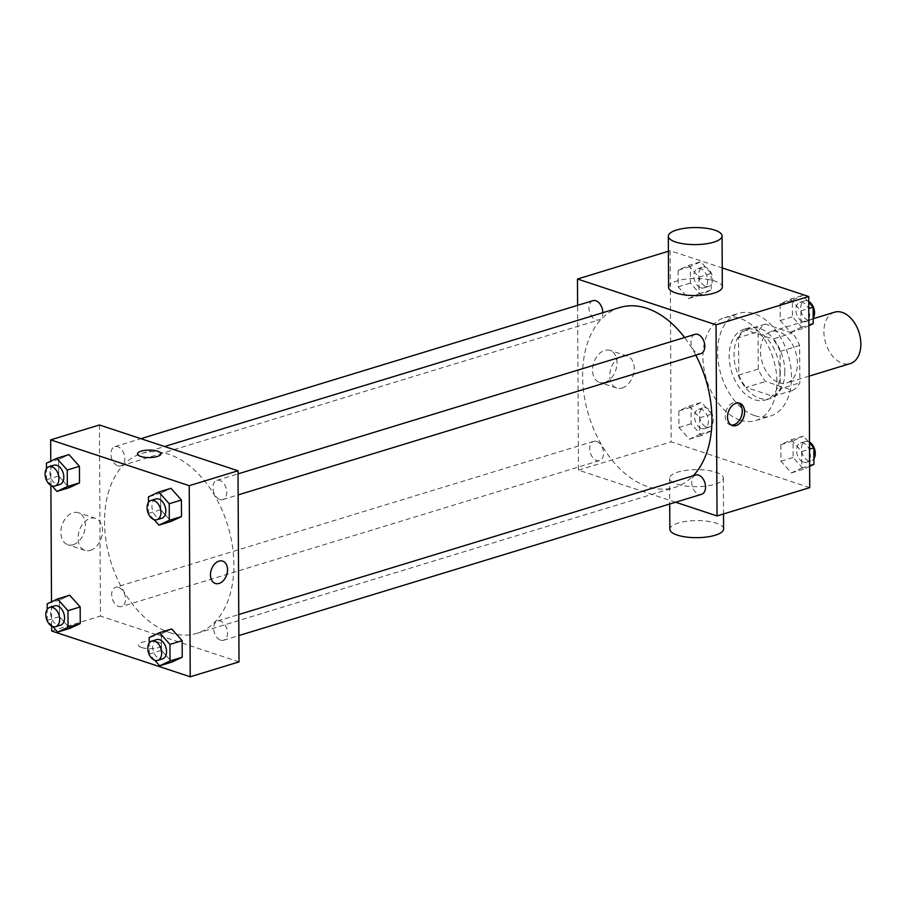 <?xml version="1.0" encoding="UTF-8"?>
<svg xmlns="http://www.w3.org/2000/svg" width="905" height="905" viewBox="0 0 905 905"><rect width="100%" height="100%" fill="white"/><g stroke="black" fill="none" stroke-linecap="round" stroke-linejoin="round"><path stroke-width="0.68" stroke-dasharray="4.53 3.39" d="M834.523 312.202A26.867 17.489 -107 0 0 824.353 337.384A26.867 17.489 -107 0 0 842.51 363.38A26.867 17.489 -107 0 0 850.225 363.595M779.092 382.747A26.867 17.489 -107 0 0 786.807 382.962A26.867 17.489 -107 0 0 795.687 352.158A26.867 17.489 -107 0 0 771.117 331.558A26.867 17.489 -107 0 0 760.935 356.751A26.867 17.489 -107 0 0 779.092 382.747M758.266 369.082L758.073 331.705A36.087 23.485 -107 0 1 765.257 324.114L792.361 333.074A36.087 23.485 -107 0 1 799.647 345.439L799.839 382.826A36.087 23.485 -107 0 1 792.667 390.406L765.562 381.446A36.087 23.485 -107 0 1 758.266 369.082L738.763 375.043L738.559 337.656L758.073 331.705M799.647 345.439L780.133 351.4L780.336 388.777L799.839 382.826M792.667 390.406L773.153 396.367L746.048 387.408L765.562 381.446M773.153 396.367A36.087 23.485 -107 0 0 780.336 388.777M780.133 351.4A36.087 23.485 -107 0 0 772.847 339.036L792.361 333.074M738.559 337.656A36.087 23.485 -107 0 1 745.743 330.076L772.847 339.036M738.763 375.043A36.087 23.485 -107 0 0 746.048 387.408M784.85 371.616A36.947 24.05 73 0 1 770.234 398.562A36.947 24.05 73 0 1 736.444 370.247A36.947 24.05 73 0 1 748.661 327.882A36.947 24.05 73 0 1 784.85 371.616M779.974 373.109A36.947 24.05 -107 0 0 743.786 329.375A36.947 24.05 -107 0 0 729.792 364.002A36.947 24.05 -107 0 0 754.759 399.75A36.947 24.05 -107 0 0 765.359 400.044A36.947 24.05 -107 0 0 779.974 373.109M745.743 330.076L765.257 324.114M754.838 415.678A53.746 34.978 -107 0 0 770.268 416.108A53.746 34.978 -107 0 0 788.029 354.489A53.746 34.978 -107 0 0 738.876 313.311A53.746 34.978 -107 0 0 718.525 363.686A53.746 34.978 -107 0 0 754.838 415.678M740.2 420.146A53.746 34.978 -107 0 0 755.63 420.576A53.746 34.978 -107 0 0 773.39 358.957A53.746 34.978 -107 0 0 724.238 317.779A53.746 34.978 -107 0 0 703.898 368.154A53.746 34.978 -107 0 0 740.2 420.146M790.484 299.148L800.914 310.868L801.004 327.418L790.653 332.259L780.212 320.54L780.133 303.99L790.484 299.148L800.914 310.868L801.004 327.418L790.653 332.259L780.212 320.54L780.133 303.99L790.484 299.148L802.678 295.426L808.753 302.259M688.49 265.437L698.92 277.156L699.011 293.706L688.66 298.537L678.218 286.828L678.139 270.278L688.49 265.437L698.92 277.156L699.011 293.706L688.66 298.537L678.218 286.828L678.139 270.278L688.49 265.437L700.685 261.715L711.115 273.423L711.206 289.973L700.855 294.815L690.413 283.107L690.334 266.556L700.685 261.715M809.726 487.637L671.148 441.832L670.153 250.719L722.235 267.937M791.219 439.807L801.649 451.527L801.74 468.077L791.389 472.919L780.947 461.199L780.868 444.649L791.219 439.807L801.649 451.527L801.74 468.077L791.389 472.919L780.947 461.199L780.868 444.649L791.219 439.807L803.414 436.086L809.489 442.918M689.225 406.096L699.656 417.816L699.746 434.366L689.395 439.197L678.954 427.488L678.874 410.938L689.225 406.096L699.656 417.816L699.746 434.366L689.395 439.197L678.954 427.488L678.874 410.938L689.225 406.096L701.42 402.374L711.85 414.083L711.941 430.633L701.59 435.475L691.149 423.766L691.069 407.216L701.42 402.374M619.789 307.519A94.052 61.212 -107 0 0 584.189 395.689A94.052 61.212 -107 0 0 647.72 486.664A94.052 61.212 -107 0 0 674.723 487.433A94.052 61.212 -107 0 0 693.196 475.781M695.798 355.179A94.052 61.212 -107 0 0 684.61 337.52M675.583 502.23L578.465 470.136L577.605 305.336M592.945 300.652A10.079 6.561 -107 0 0 589.132 310.098A10.079 6.561 -107 0 0 595.942 319.85A10.079 6.561 -107 0 0 598.839 319.929A10.079 6.561 -107 0 0 602.821 312.7M694.938 334.364A10.079 6.561 -107 0 0 691.126 343.81A10.079 6.561 -107 0 0 697.936 353.561A10.079 6.561 -107 0 0 700.832 353.64M695.674 475.023A10.079 6.561 -107 0 0 691.861 484.469A10.079 6.561 -107 0 0 698.671 494.221A10.079 6.561 -107 0 0 701.567 494.3M596.576 441.391A10.079 6.561 73 0 1 603.386 451.143A10.079 6.561 73 0 1 599.574 460.588A10.079 6.561 73 0 1 590.354 452.862A10.079 6.561 73 0 1 593.691 441.312A10.079 6.561 73 0 1 596.576 441.391M668.399 251.251L670.153 250.719M578.465 470.136L671.148 441.832M604.879 382.363A16.844 11.618 108.3 0 0 616.735 366.333A16.844 11.618 108.3 0 0 610.083 350.382A16.844 11.618 108.3 0 0 593.759 362.735A16.844 11.618 108.3 0 0 599.506 382.385A16.844 11.618 108.3 0 0 604.879 382.363M668.58 287.19A26.867 8.53 179.7 0 1 685.492 279.17A26.867 8.53 179.7 0 1 714.973 281.093A26.867 8.53 179.7 0 1 722.326 286.908M676.951 484.118A26.867 8.53 -0.3 0 0 706.42 486.042A26.867 8.53 -0.3 0 0 723.333 478.021A26.867 8.53 -0.3 0 0 696.409 469.627A26.867 8.53 -0.3 0 0 669.587 478.304A26.867 8.53 -0.3 0 0 676.951 484.118M723.593 528.984A26.867 8.53 -0.3 0 0 696.68 520.59A26.867 8.53 -0.3 0 0 669.858 529.267M622.063 388.041A16.844 11.618 108.3 0 0 633.919 372.012A16.844 11.618 108.3 0 0 627.267 356.061A16.844 11.618 108.3 0 0 610.943 368.414A16.844 11.618 108.3 0 0 616.69 388.064A16.844 11.618 108.3 0 0 622.063 388.041M731.251 425.067A11.754 8.111 -71.7 0 1 730.041 424.818A11.754 8.111 -71.7 0 1 726.036 411.108A11.754 8.111 -71.7 0 1 737.417 402.487A11.754 8.111 -71.7 0 1 738.537 402.997M169.688 632.629A94.052 61.212 -107 0 0 196.69 633.387A94.052 61.212 -107 0 0 227.777 525.556A94.052 61.212 -107 0 0 141.757 453.484A94.052 61.212 -107 0 0 106.157 541.643A94.052 61.212 -107 0 0 169.688 632.629M118.544 587.356A10.079 6.561 73 0 1 125.354 597.108A10.079 6.561 73 0 1 121.542 606.554A10.079 6.561 73 0 1 112.322 598.827A10.079 6.561 73 0 1 115.648 587.277A10.079 6.561 73 0 1 118.544 587.356M219.904 499.515A10.079 6.561 -107 0 0 222.8 499.605A10.079 6.561 -107 0 0 226.126 488.044A10.079 6.561 -107 0 0 216.906 480.329A10.079 6.561 -107 0 0 213.094 489.775A10.079 6.561 -107 0 0 219.904 499.515M220.639 640.174A10.079 6.561 -107 0 0 223.535 640.265A10.079 6.561 -107 0 0 226.861 628.704A10.079 6.561 -107 0 0 217.641 620.988A10.079 6.561 -107 0 0 213.829 630.434A10.079 6.561 -107 0 0 220.639 640.174M117.91 465.804A10.079 6.561 -107 0 0 120.806 465.894A10.079 6.561 -107 0 0 124.132 454.333A10.079 6.561 -107 0 0 114.912 446.618A10.079 6.561 -107 0 0 111.1 456.063A10.079 6.561 -107 0 0 117.91 465.804M239.011 661.894L100.432 616.09L99.437 424.977M58.644 459.435L68.995 454.593L58.644 459.435L58.735 475.985L58.644 459.435L46.449 463.156M69.165 487.693L58.735 475.985L69.165 487.693M161.373 633.805L171.724 628.964L161.373 633.805L161.463 650.356L161.373 633.805L149.178 637.527M171.893 662.064L161.463 650.356L171.893 662.064M51.63 626.056L51.506 601.802M50.895 485.397L50.771 461.143M160.638 493.146L170.988 488.304L160.638 493.146L160.728 509.696L160.638 493.146L148.443 496.868M171.158 521.404L160.728 509.696L171.158 521.404M59.379 600.094L69.73 595.252L59.379 600.094L59.47 616.644L59.379 600.094L47.184 603.816M69.9 628.353L59.47 616.644L69.9 628.353M51.653 630.989L100.432 616.09M73.192 544.708A16.844 11.618 108.3 0 0 85.047 528.678A16.844 11.618 108.3 0 0 78.396 512.728A16.844 11.618 108.3 0 0 62.072 525.081A16.844 11.618 108.3 0 0 67.818 544.731A16.844 11.618 108.3 0 0 73.192 544.708M141.678 647.561A11.754 3.733 -0.3 0 0 154.574 648.399A11.754 3.733 -0.3 0 0 161.972 644.892A11.754 3.733 -0.3 0 0 150.196 641.215A11.754 3.733 -0.3 0 0 138.454 645.016A11.754 3.733 -0.3 0 0 141.678 647.561M141.678 647.55A11.754 3.733 -0.3 0 0 154.574 648.387A11.754 3.733 -0.3 0 0 161.972 644.88A11.754 3.733 -0.3 0 0 150.196 641.215A11.754 3.733 -0.3 0 0 138.454 645.005A11.754 3.733 -0.3 0 0 141.678 647.55M160.966 453.778L160.966 453.778A11.754 3.733 179.7 0 1 149.234 457.579A11.754 3.733 179.7 0 1 137.458 453.903L137.458 453.903M90.376 550.387A16.844 11.618 108.3 0 0 102.231 534.357A16.844 11.618 108.3 0 0 95.579 518.407A16.844 11.618 108.3 0 0 79.255 530.76A16.844 11.618 108.3 0 0 85.002 550.41A16.844 11.618 108.3 0 0 90.376 550.387M215.311 583.454L215.311 583.465A11.754 8.111 -71.7 0 1 211.295 569.754A11.754 8.111 -71.7 0 1 222.687 561.134L222.687 561.134M52.807 626.577L47.275 620.366L47.218 609.393M54.685 605.886A10.079 6.561 -107 0 0 50.861 615.332A10.079 6.561 -107 0 0 57.671 625.083A10.079 6.561 -107 0 0 60.567 625.163M47.275 620.366L59.47 616.644M52.071 485.917L46.54 479.707L46.483 468.733M53.938 465.227A10.079 6.561 -107 0 0 50.126 474.673A10.079 6.561 -107 0 0 56.936 484.424A10.079 6.561 -107 0 0 59.832 484.503M46.54 479.707L58.735 475.985M154.8 660.288L149.268 654.077L149.212 643.104M156.667 639.609A10.079 6.561 -107 0 0 152.855 649.055A10.079 6.561 -107 0 0 159.665 658.795A10.079 6.561 -107 0 0 162.561 658.874M149.268 654.077L161.463 650.356M154.065 519.628L148.533 513.418L148.465 502.445M155.932 498.949A10.079 6.561 -107 0 0 152.119 508.395A10.079 6.561 -107 0 0 158.929 518.135A10.079 6.561 -107 0 0 161.825 518.214M148.533 513.418L160.728 509.696M701.556 428.484A10.079 6.561 -107 0 0 704.441 428.563A10.079 6.561 -107 0 0 707.778 417.013A10.079 6.561 -107 0 0 698.558 409.286A10.079 6.561 -107 0 0 694.746 418.732A10.079 6.561 -107 0 0 701.556 428.484M699.656 417.816L711.85 414.083M699.746 434.366L711.941 430.633M689.395 439.197L701.59 435.475M678.954 427.488L691.149 423.766M678.874 410.938L691.069 407.216M706.432 426.99A10.079 6.561 -107 0 0 709.328 427.081A10.079 6.561 -107 0 0 712.654 415.519A10.079 6.561 -107 0 0 703.434 407.804A10.079 6.561 -107 0 0 699.622 417.25A10.079 6.561 -107 0 0 706.432 426.99M700.821 287.824A10.079 6.561 -107 0 0 703.705 287.903A10.079 6.561 -107 0 0 707.043 276.353A10.079 6.561 -107 0 0 697.823 268.627A10.079 6.561 -107 0 0 694.011 278.073A10.079 6.561 -107 0 0 700.821 287.824M698.92 277.156L711.115 273.423M699.011 293.706L711.206 289.973M688.66 298.537L700.855 294.815M678.218 286.828L690.413 283.107M678.139 270.278L690.334 266.556M705.696 286.331A10.079 6.561 -107 0 0 708.592 286.421A10.079 6.561 -107 0 0 711.918 274.86A10.079 6.561 -107 0 0 702.699 267.145A10.079 6.561 -107 0 0 698.886 276.591A10.079 6.561 -107 0 0 705.696 286.331M809.613 466.369L803.583 469.186L793.142 457.478L793.063 440.927L803.414 436.086M803.55 462.195A10.079 6.561 -107 0 0 806.434 462.274A10.079 6.561 -107 0 0 809.771 450.724A10.079 6.561 -107 0 0 800.552 442.998A10.079 6.561 -107 0 0 796.739 452.443A10.079 6.561 -107 0 0 803.55 462.195M801.649 451.527L809.523 449.118M801.74 468.077L809.613 465.668M791.389 472.919L803.583 469.186M780.947 461.199L793.142 457.478M780.868 444.649L793.063 440.927M809.489 442.115A10.079 6.561 -107 0 0 805.427 441.516A10.079 6.561 -107 0 0 801.615 450.962A10.079 6.561 -107 0 0 808.425 460.702A10.079 6.561 -107 0 0 811.321 460.792A10.079 6.561 -107 0 0 813.9 458.778M808.878 325.71L802.848 328.526L792.407 316.818L792.327 300.268L802.678 295.426M802.814 321.535A10.079 6.561 -107 0 0 805.699 321.614A10.079 6.561 -107 0 0 809.036 310.064A10.079 6.561 -107 0 0 799.816 302.338A10.079 6.561 -107 0 0 796.004 311.784A10.079 6.561 -107 0 0 802.814 321.535M800.914 310.868L808.787 308.458M801.004 327.418L808.878 325.008M790.653 332.259L802.848 328.526M780.212 320.54L792.407 316.818M780.133 303.99L792.327 300.268M808.753 301.456A10.079 6.561 -107 0 0 804.692 300.856A10.079 6.561 -107 0 0 800.88 310.302A10.079 6.561 -107 0 0 807.69 320.042A10.079 6.561 -107 0 0 810.586 320.132A10.079 6.561 -107 0 0 813.165 318.119M813.165 318.718L771.117 331.558M809.138 376.141L786.807 382.962M765.359 400.044L770.234 398.562M743.786 329.375L748.661 327.882M755.63 420.576L770.268 416.108M724.238 317.779L738.876 313.311M669.587 478.304L669.723 504.017M723.333 478.021L723.514 513.961M627.267 356.061L610.083 350.382M616.69 388.064L599.506 382.385M730.041 424.818L732.371 425.588M737.417 402.487L739.747 403.257M196.69 633.387L674.723 487.433M141.757 453.484L164.586 446.516M593.691 441.312L115.648 587.277M599.574 460.588L121.542 606.554M222.8 499.605L238.139 494.922M216.906 480.329L238.026 473.881M223.535 640.265L238.875 635.582M217.641 620.988L238.762 614.54M120.806 465.894L598.839 319.929M114.912 446.618L140.897 438.687M95.579 518.407L78.396 512.728M85.002 550.41L67.818 544.731M704.441 428.563L709.328 427.081M698.558 409.286L703.434 407.804M703.705 287.903L708.592 286.421M697.823 268.627L702.699 267.145M806.434 462.274L811.321 460.792M800.552 442.998L805.427 441.516M805.699 321.614L810.586 320.132M799.816 302.338L804.692 300.856"/><path stroke-width="1.36" d="M809.138 376.141L850.225 363.595A26.867 17.489 -107 0 0 859.105 332.791A26.867 17.489 -107 0 0 834.523 312.202L813.165 318.718M722.235 267.937L808.719 296.523L809.726 487.637L717.043 515.929L675.583 502.23M577.605 305.336L577.469 279.012L716.047 324.816L808.719 296.523M716.047 324.816L717.043 515.929M736.116 425.565A11.754 8.111 -71.7 0 1 732.371 425.588A11.754 8.111 -71.7 0 1 728.355 411.877A11.754 8.111 -71.7 0 1 739.747 403.257A11.754 8.111 -71.7 0 1 744.385 414.388A11.754 8.111 -71.7 0 1 736.116 425.565M693.196 475.781A94.052 61.212 -107 0 0 695.798 355.179M684.61 337.52A94.052 61.212 -107 0 0 619.789 307.519L164.586 446.516M602.821 312.7A10.079 6.561 -107 0 0 592.945 300.652L140.897 438.687M238.139 494.922L700.832 353.64A10.079 6.561 -107 0 0 704.158 342.09A10.079 6.561 -107 0 0 694.938 334.364L238.026 473.881M238.875 635.582L701.567 494.3A10.079 6.561 -107 0 0 704.893 482.75A10.079 6.561 -107 0 0 695.674 475.023L238.762 614.54M577.469 279.012L668.399 251.251M722.066 235.945L722.326 286.908A26.867 8.53 179.7 0 1 695.504 295.584A26.867 8.53 179.7 0 1 668.58 287.19L668.32 236.228A26.867 8.53 179.7 0 1 685.221 228.207A26.867 8.53 179.7 0 1 714.701 230.13A26.867 8.53 179.7 0 1 722.066 235.945A26.867 8.53 179.7 0 1 695.232 244.61A26.867 8.53 179.7 0 1 668.32 236.228M669.723 504.017L669.858 529.267A26.867 8.53 -0.3 0 0 677.212 535.081A26.867 8.53 -0.3 0 0 706.692 537.004A26.867 8.53 -0.3 0 0 723.593 528.984L723.514 513.961M738.537 402.997A11.754 8.111 -71.7 0 1 741.896 414.49A11.754 8.111 -71.7 0 1 733.785 424.796A11.754 8.111 -71.7 0 1 731.251 425.067M50.771 461.143L50.657 439.875L99.437 424.977L238.015 470.781L239.011 661.894L190.231 676.793L51.653 630.989L51.63 626.056M50.657 439.875L189.236 485.68L238.015 470.781M189.236 485.68L190.231 676.793M222.687 561.134A11.754 8.111 -71.7 0 1 227.325 572.265A11.754 8.111 -71.7 0 1 219.055 583.442A11.754 8.111 -71.7 0 1 215.311 583.465A11.754 8.111 -71.7 0 1 211.306 569.754A11.754 8.111 -71.7 0 1 222.687 561.134A11.754 8.111 -71.7 0 1 227.336 572.265A11.754 8.111 -71.7 0 1 219.055 583.442A11.754 8.111 -71.7 0 1 215.311 583.454M68.995 454.593L79.425 466.301L79.516 482.851L69.165 487.693L79.516 482.851L79.425 466.301L68.995 454.593L56.8 458.315L67.23 470.034L67.321 486.585L56.97 491.415L52.071 485.917M171.724 628.964L182.154 640.672L182.244 657.234L171.893 662.064L182.244 657.234L182.154 640.672L171.724 628.964L159.529 632.686L169.959 644.405L170.049 660.955L159.699 665.797L154.8 660.288A10.079 6.561 -107 0 0 157.685 660.367A10.079 6.561 -107 0 0 161.011 648.817A10.079 6.561 -107 0 0 151.791 641.091A10.079 6.561 -107 0 0 147.979 650.537A10.079 6.561 -107 0 0 154.789 660.288M51.506 601.802L50.895 485.397M170.988 488.304L181.419 500.013L181.509 516.574L171.158 521.404L181.509 516.574L181.419 500.013L170.988 488.304L158.794 492.026L169.224 503.746L169.314 520.296L158.963 525.138L154.065 519.628A10.079 6.561 -107 0 0 156.938 519.708A10.079 6.561 -107 0 0 160.276 508.158A10.079 6.561 -107 0 0 151.056 500.431A10.079 6.561 -107 0 0 147.244 509.877A10.079 6.561 -107 0 0 154.054 519.628M69.73 595.252L80.172 606.961L80.251 623.511L69.9 628.353L80.251 623.511L80.172 606.961L69.73 595.252L57.535 598.974L67.977 610.694L68.056 627.244L57.705 632.075L52.807 626.577M137.458 453.903A11.754 3.733 179.7 0 1 144.857 450.396A11.754 3.733 179.7 0 1 157.753 451.233A11.754 3.733 179.7 0 1 160.966 453.778A11.754 3.733 179.7 0 1 149.234 457.568A11.754 3.733 179.7 0 1 137.458 453.903A11.754 3.733 179.7 0 1 144.857 450.396A11.754 3.733 179.7 0 1 157.753 451.233A11.754 3.733 179.7 0 1 160.966 453.778M47.218 609.393L47.184 603.816L57.535 598.974M55.691 626.656L60.567 625.163A10.079 6.561 -107 0 0 63.893 613.613A10.079 6.561 -107 0 0 54.685 605.886L49.798 607.379A10.079 6.561 -107 0 0 45.985 616.825A10.079 6.561 -107 0 0 52.795 626.577A10.079 6.561 -107 0 0 55.691 626.656A10.079 6.561 -107 0 0 59.017 615.106A10.079 6.561 -107 0 0 49.798 607.379M67.977 610.694L80.172 606.961M68.056 627.244L80.251 623.511M57.705 632.075L69.9 628.353M46.483 468.733L46.449 463.156L56.8 458.315M54.945 485.996L59.832 484.503A10.079 6.561 -107 0 0 63.158 472.953A10.079 6.561 -107 0 0 53.938 465.227L49.062 466.72A10.079 6.561 -107 0 0 45.25 476.166A10.079 6.561 -107 0 0 52.06 485.917A10.079 6.561 -107 0 0 54.945 485.996A10.079 6.561 -107 0 0 58.282 474.446A10.079 6.561 -107 0 0 49.062 466.72M67.23 470.034L79.425 466.301M67.321 486.585L79.516 482.851M56.97 491.415L69.165 487.693M149.212 643.104L149.178 637.527L159.529 632.686M157.685 660.367L162.561 658.874A10.079 6.561 -107 0 0 165.886 647.324A10.079 6.561 -107 0 0 156.667 639.609L151.791 641.091M169.97 644.405L182.154 640.672M170.049 660.955L182.244 657.234M159.699 665.797L171.893 662.064M148.465 502.445L148.443 496.868L158.794 492.026M156.938 519.708L161.825 518.214A10.079 6.561 -107 0 0 165.151 506.664A10.079 6.561 -107 0 0 155.932 498.949L151.056 500.431M169.224 503.746L181.419 500.013M169.314 520.296L181.509 516.574M158.963 525.138L171.158 521.404M809.489 442.918L813.844 447.794L813.934 464.356L809.613 466.369M809.523 449.118L813.844 447.794M809.613 465.668L813.934 464.356M813.9 458.778A10.079 6.561 -107 0 0 809.489 442.115M808.753 302.259L813.109 307.134L813.199 323.696L808.878 325.71M808.787 308.458L813.109 307.134M808.878 325.008L813.199 323.696M813.165 318.119A10.079 6.561 -107 0 0 808.753 301.456"/></g></svg>
